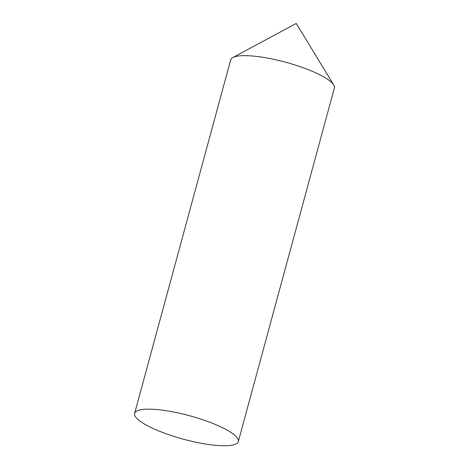 <?xml version="1.0" encoding="UTF-8"?>
<svg xmlns="http://www.w3.org/2000/svg" width="469" height="469" viewBox="0 0 469 469"><rect width="100%" height="100%" fill="white"/><g stroke="black" fill="none" stroke-linecap="round" stroke-linejoin="round"><path stroke-width="0.7" d="M232.829 57.54A53.718 12.124 15.2 0 1 240.644 55.776A53.718 12.124 15.2 0 1 294.368 64.786A53.718 12.124 15.2 0 1 333.688 84.942L296.244 23.45L232.829 57.54M238.316 441.552L334.362 88.037A53.718 12.124 -164.8 0 0 313.239 71.728A53.718 12.124 -164.8 0 0 260.477 56.937A53.718 12.124 -164.8 0 0 230.684 59.868L134.638 413.382A53.718 12.124 -164.8 0 0 155.761 429.686A53.718 12.124 -164.8 0 0 208.523 444.483A53.718 12.124 -164.8 0 0 238.316 441.552A53.718 12.124 -164.8 0 0 217.188 425.242A53.718 12.124 -164.8 0 0 164.431 410.451A53.718 12.124 -164.8 0 0 134.638 413.382"/></g></svg>
